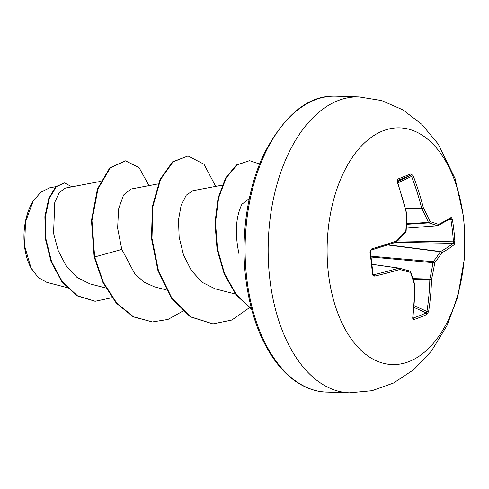 <?xml version="1.0" encoding="UTF-8"?>
<svg xmlns="http://www.w3.org/2000/svg" width="489" height="489" viewBox="0 0 489 489"><rect width="100%" height="100%" fill="white"/><g stroke="black" fill="none" stroke-linecap="round" stroke-linejoin="round"><path stroke-width="0.73" d="M369.947 251.927L370.442 251.694C370.448 250.961 370.448 250.961 370.442 251.694L372.973 273.913L372.484 274.201A236.053 119.585 -103.4 0 0 371.359 263.094A236.053 119.585 -103.4 0 0 369.947 251.927L371.524 248.974A236.786 34.945 -10.6 0 0 396.463 241.065A236.749 102.586 -25.7 0 0 405.803 231.144A236.749 177.904 -75.5 0 0 406.683 214.414A236.786 174.139 -109.2 0 0 397.215 181.969L397.881 179.066A236.053 9.108 -24.5 0 1 404.611 176.382A236.053 9.108 -24.5 0 1 410.943 173.888L413.132 175.661A236.786 198.131 65.4 0 1 423.352 207.807A236.749 165.973 35.3 0 1 430.014 221.548A236.749 39.853 2.6 0 1 438.499 224.402A236.786 34.945 -10.6 0 0 451.213 217.391L452.356 219.268A236.053 224.585 44.6 0 1 453.896 230.386A236.053 224.585 44.6 0 1 454.892 241.542L454.305 244.524A1.253 1.149 -129.3 0 0 453.065 243.296L453.425 241.81L454.892 241.542M451.213 217.391A1.253 1.167 -122.7 0 1 450.717 218.571L437.942 225.618A1.253 1.094 -116 0 1 437.618 225.71A1.253 0.727 -94.4 0 1 437.49 225.741A1.253 0.727 -94.4 0 1 437.337 225.722A235.502 39.646 -177.4 0 0 428.896 222.886A1.253 0.678 -93.7 0 1 428.437 222.379A235.502 165.093 -144.7 0 0 421.811 208.711A1.253 0.642 -90.7 0 1 421.701 208.271A235.533 197.079 -114.6 0 0 411.536 176.291L410.503 175.386A1.253 1.027 -111.3 0 0 410.943 173.888M463.633 219.408A118.43 68.827 -88.2 0 1 409.14 361.524A118.43 68.827 -88.2 0 1 328.37 273.009A118.43 68.827 -88.2 0 1 382.863 130.893A118.43 68.827 -88.2 0 1 463.633 219.408M34.028 199.799A47.06 27.347 91.8 0 0 32.861 201.602A47.06 27.347 91.8 0 0 24.45 245.802A47.06 27.347 91.8 0 0 30.746 267.452A47.06 27.347 91.8 0 0 31.681 269.133M55.764 186.688L49.725 187.831L40.825 192.165L33.124 201.205L25.495 221.933L24.603 245.961L31.009 267.893L38.13 277.446L46.797 282.324M249.298 198.491L241.89 204.304C235.704 217.177 234.744 233.705 238.999 253.889M65.453 188.069L59.432 192.318L54.786 202.208L53.57 233.284L58.13 250.435L66.149 265.857L77.048 277.459L89.988 283.895L105.758 287.954M158.185 183.888L130.924 189.054L123.576 195.019L118.57 208.944L117.635 228.229L121.798 249.427L134.811 273.822L144.102 282.159L154.5 286.86L166.272 289.891M192.807 190.771L186.26 195.166L181.132 205.337L178.479 219.946L179.151 237.116L183.448 254.726L191.309 270.417L202.153 282.318L215.013 288.767M121.798 249.427L94.658 256.969L91.975 220.594L97.947 188.968L110.276 167.868L125.557 160.844L139.072 167.641L148.956 185.637M111.957 297.715L95.288 301.242L77.488 295.827L62.39 281.841L51.583 261.749L45.899 238.84L45.385 216.645L49.291 198.442L56.247 186.725L64.493 182.898L71.926 186.829M94.151 256.957L102.941 282.453L116.29 303.143L133.112 316.793L152.421 321.945L133.613 316.811L116.798 303.162L103.442 282.471L94.658 256.969L94.151 256.957L91.467 220.582L97.439 188.95L109.774 167.855L125.557 160.844M95.037 301.23L76.981 295.808L61.889 281.823L51.076 261.737L45.391 238.821L44.878 216.633L48.784 198.43L55.746 186.712L64.493 182.898M152.421 321.945L167.978 319.445L182.8 311.145M215.728 186.395L203.986 164.237L188.027 155.985L173.039 161.871L160.508 179.579L152.904 206.444L151.975 238.387L158.424 270.57L171.853 298.101L190.796 316.817L212.935 323.889L231.841 320.05L249.353 307.752M259.604 164.023L249.567 160.661L237.043 164.915L226.199 177.862L218.626 197.856L215.502 222.458L217.471 248.767L224.573 273.73L236.266 294.525L251.487 308.859M188.027 155.985L172.538 161.853L160.001 179.567L152.403 206.425L151.468 238.369L157.923 270.551L171.352 298.088L190.288 316.805L212.684 323.877M249.567 160.661L236.487 164.934L225.612 177.996L218.045 198.149L214.983 222.917L217.067 249.341L224.329 274.347L236.199 295.069L251.584 309.219M454.305 244.524A236.786 58.931 177.7 0 1 441.738 252.837A236.749 126.572 162.9 0 1 434.721 262.831A236.749 201.89 107.9 0 1 431.518 279.482A236.786 198.131 65.4 0 1 428.615 311.536L426.952 314.403A1.253 1.015 -114.8 0 0 426.17 312.899L426.934 311.444A235.533 197.079 -114.6 0 0 429.825 279.561A1.253 0.636 -88.5 0 1 429.825 279.072A235.502 200.82 -72.1 0 0 433.009 262.514A1.253 0.642 -84.9 0 1 433.321 261.701A235.502 125.899 -17.1 0 0 440.302 251.762A1.253 0.685 -82.7 0 1 440.565 251.56A235.533 58.619 -2.3 0 0 453.065 243.296L395.693 242.348M426.952 314.403A236.053 95.893 -166.8 0 1 413.89 319.58L412.85 319.158L412.698 317.838A1.253 0.477 7.3 0 0 412.967 317.593L415.118 285.863A1.253 0.373 0.5 0 0 415.063 285.753M412.698 317.838A236.786 174.139 -109.2 0 0 414.849 286.089A236.749 141.987 -136.2 0 0 410.509 272.422A236.749 15.868 -169.2 0 0 399.702 269.494A236.786 58.931 177.7 0 1 374.617 276.108L373.046 275.6L372.484 274.201M372.973 273.913L373.798 274.708A235.533 58.619 -2.3 0 0 398.749 268.131A1.253 0.721 -81.9 0 1 398.975 268.1A1.253 0.721 -81.9 0 1 399.036 268.113A1.253 0.911 -75.1 0 1 399.122 268.131L399.122 268.131A1.253 1.253 0 0 0 398.975 268.1L372.019 264.28L398.92 268.1M387.71 244.983L440.302 251.762A1.253 0.892 -147.1 0 1 441.738 252.837A1.253 1.088 -118.9 0 0 440.565 251.56L388.223 244.812M397.508 240.888L453.425 241.81A234.799 223.394 -135.4 0 0 450.907 219.659L452.356 219.268M371.151 257.031L434.721 262.831A1.253 0.85 -142.8 0 0 433.321 261.701L371.047 256.181M406.353 228.155L437.49 225.741A1.253 1.253 0 0 0 437.942 225.618A1.253 1.094 -116 0 0 438.499 224.402A1.253 1.088 -70.1 0 1 437.337 225.722L406.359 228.125M413.156 279.115L429.825 279.561A1.253 0.348 -178.6 0 0 431.518 279.482L429.825 279.072L412.997 278.626M406.597 224.317L428.896 222.886A1.253 1.039 -72.6 0 0 430.014 221.548A1.253 0.575 -24.1 0 1 428.437 222.379L406.628 223.779M428.615 311.536A1.253 0.428 -171 0 1 426.934 311.444L414.22 305.717M405.65 208.913L421.811 208.711A1.253 0.526 -27.6 0 0 423.352 207.807L421.701 208.271L405.54 208.467M413.89 319.58A1.253 0.96 -108.8 0 0 413.174 318.046A234.799 95.386 13.2 0 0 426.17 312.899L414.073 307.447M397.881 182.923L413.132 175.661M415.069 285.509A1.253 0.697 -15.9 0 1 414.849 286.089A1.253 0.373 0.5 0 0 415.118 285.863A1.253 1.253 0 0 0 415.069 285.509L410.729 271.841A1.253 1.253 0 0 0 409.886 271.053L409.886 271.053A1.253 0.972 -74.5 0 0 409.782 271.028A235.502 15.789 10.8 0 0 399.207 268.161M397.465 181.719L410.503 175.386A234.799 9.059 155.5 0 0 404.201 177.862A234.799 9.059 155.5 0 0 397.508 180.533A1.253 0.947 -111.9 0 0 397.881 179.066M397.471 180.551L397.215 181.969M372.025 264.341L398.749 268.131A1.253 0.868 -106.6 0 1 399.702 269.494A1.253 0.911 -75.1 0 0 399.122 268.131L409.886 271.053A1.253 0.972 -74.5 0 1 410.509 272.422A1.253 0.648 -19.3 0 0 410.729 271.841M406.958 214.268L406.995 214.585A1.253 1.253 0 0 0 406.958 214.268L397.508 181.865M406.121 231.297L405.803 231.144A1.253 0.776 -138.1 0 1 405.803 232.03A1.253 1.253 0 0 0 406.121 231.297L406.995 214.585M374.617 276.108A1.253 0.74 -103.1 0 0 373.798 274.708L373.156 274.482M396.255 242.061A1.253 0.721 -135.4 0 0 396.469 241.945A1.253 0.721 -135.4 0 0 396.463 241.065A1.253 0.862 -108.7 0 1 395.98 242.251L395.98 242.251A1.253 1.253 0 0 0 396.469 241.945L405.803 232.03M395.803 242.281A1.253 0.862 -108.7 0 0 395.98 242.251L371.133 250.13A1.253 0.727 -106.6 0 0 371.524 248.974M370.998 250.148A1.253 0.727 -106.6 0 0 371.133 250.13C370.876 249.897 370.644 250.423 370.442 251.694M349.543 392.832A148.039 86.033 -88.2 0 1 269.751 278.375A148.039 86.033 -88.2 0 1 359.036 96.908L335.974 96.168A148.039 86.033 91.8 0 0 246.688 277.636A148.039 86.033 91.8 0 0 326.481 392.092L349.543 392.832L372.068 390.693L393.553 383.009L413.828 369.592L431.408 351.102L446.897 325.796L457.741 296.866L464.55 257.917L463.847 218.063L455.088 178.589L438.199 144.004L421.701 124.224L402.82 109.823L381.652 100.569L359.036 96.908M450.907 219.659L448.358 220.032M326.481 392.092C316.352 391.836 306.352 388.449 296.487 381.933C289.127 377.031 282.184 370.24 275.655 361.579C259.959 340.32 249.946 312.239 245.631 277.349C240.57 234.579 247.789 187.366 264.304 153.265C285.228 113.87 309.115 94.835 335.974 96.168M65.453 188.051L100.569 181.401M192.8 190.734L222.177 185.172M215.001 288.803L235.417 294.048M66.669 287.477L46.785 282.367M95.288 301.242L94.787 301.224M212.434 323.871L212.935 323.889M412.844 318.033L412.967 317.593"/></g></svg>
